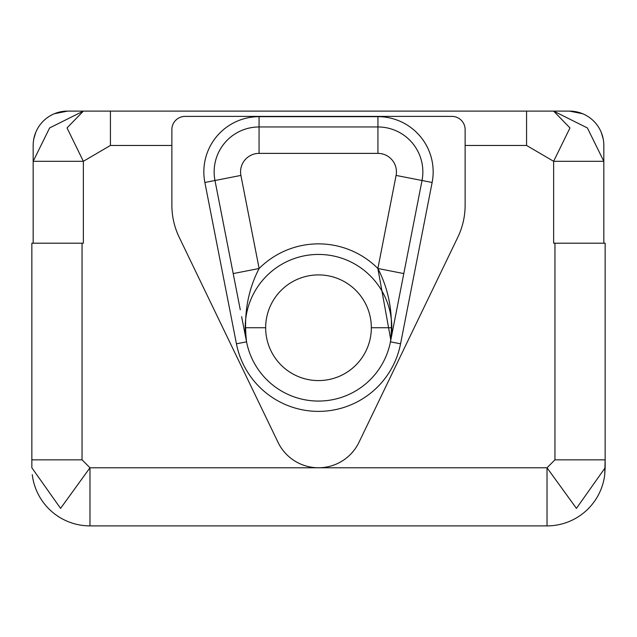 <?xml version="1.0" encoding="UTF-8"?>
<svg xmlns="http://www.w3.org/2000/svg" width="637" height="637" viewBox="0 0 637 637"><rect width="100%" height="100%" fill="white"/><g stroke="black" fill="none" stroke-linecap="round" stroke-linejoin="round"><path stroke-width="0.96" d="M171.871 205.17A73.972 73.972 0 0 0 179.212 237.29L278.043 442.357A44.916 44.916 0 0 0 358.957 442.357A44.916 44.916 0 0 1 278.043 442.357L179.212 237.29A73.972 73.972 0 0 1 171.871 205.17L171.871 145.451L110.432 145.451L110.432 111.109L83.367 111.109L67.028 127.933L83.367 161.304L83.367 243.207L31.85 243.207L31.85 467.773L60.571 508.382L89.976 467.773L82.046 459.842L31.85 459.842L31.85 243.207L82.046 243.207L82.046 459.842L31.85 459.842L31.85 467.773L60.571 508.382L89.976 467.773L89.976 525.891A58.126 58.126 0 0 1 32.264 474.669A58.126 58.126 0 0 0 89.976 525.891L547.024 525.891A58.126 58.126 0 0 0 604.736 474.669A58.126 58.126 0 0 1 547.024 525.891L547.024 467.773L576.429 508.382L605.15 467.773L604.736 474.669L605.15 459.842L605.15 467.773L576.429 508.382L547.024 467.773L547.024 525.891L89.976 525.891L89.976 467.773L547.024 467.773L554.954 459.842L554.954 243.207L553.633 243.207L553.633 161.304L526.568 145.451L465.129 145.451L465.129 129.598A13.21 13.21 0 0 0 451.92 116.396L185.08 116.396A13.21 13.21 0 0 0 171.871 129.598L171.871 145.451L110.432 145.451L83.367 161.304L83.367 243.207L82.046 243.207L82.046 459.842L89.976 467.773L547.024 467.773L554.954 459.842L554.954 243.207L605.15 243.207L605.15 459.842L554.954 459.842L605.15 459.842L605.15 243.207L553.633 243.207L553.633 161.304L603.828 161.304L603.828 243.207L603.828 161.304L553.633 161.304L569.972 127.933L553.633 111.109L569.486 111.109L553.633 111.109L587.378 127.933L603.828 161.304L603.828 145.451L603.828 161.304L587.378 127.933L553.633 111.109L526.568 111.109L526.568 145.451L465.129 145.451L465.129 205.17L465.129 129.598A13.21 13.21 0 0 0 451.92 116.396L185.08 116.396A13.21 13.21 0 0 0 171.871 129.598L171.871 205.17L171.871 129.598M110.432 111.109L553.633 111.109L569.972 127.933L553.633 161.304L526.568 145.451L526.568 111.109L110.432 111.109L110.432 145.451L83.367 161.304L33.172 161.304L49.622 127.933L83.367 111.109L110.432 111.109M67.514 111.109A34.342 34.342 0 0 0 54.376 113.72L67.514 111.109L83.367 111.109L67.514 111.109A34.342 34.342 0 0 0 33.172 145.451A34.342 34.342 0 0 1 33.825 138.794A34.342 34.342 0 0 0 33.172 145.451L33.172 161.304L33.172 145.451M54.376 113.72A34.342 34.342 0 0 0 33.825 138.794L35.744 132.408M33.172 243.207L33.172 161.304L83.367 161.304L67.028 127.933L83.367 111.109L49.622 127.933L33.172 161.304L33.172 243.207M603.828 145.451A34.342 34.342 0 0 0 569.486 111.109A34.342 34.342 0 0 1 603.828 145.451M371.339 327.744A52.839 52.839 0 0 0 318.5 274.905A52.839 52.839 0 0 0 265.661 327.744L245.189 327.744A73.311 73.311 0 0 1 318.5 254.434A73.311 73.311 0 0 1 391.811 327.744L371.339 327.744A52.839 52.839 0 0 0 318.5 274.905A52.839 52.839 0 0 0 265.661 327.744A52.839 52.839 0 0 0 318.5 380.584A52.839 52.839 0 0 0 371.339 327.744L391.811 327.744A73.311 73.311 0 0 1 318.5 401.063A73.311 73.311 0 0 1 245.189 327.744L265.661 327.744A52.839 52.839 0 0 0 318.5 380.584A52.839 52.839 0 0 0 371.339 327.744M245.189 327.744A73.311 73.311 0 0 0 318.5 401.063A73.311 73.311 0 0 0 391.811 327.744A73.311 73.311 0 0 0 318.5 254.434A73.311 73.311 0 0 0 245.189 327.744M392.742 330.085L390.449 341.83L400.562 343.805A83.614 83.614 0 0 1 236.438 343.805L204.867 182.477L236.438 343.805A83.614 83.614 0 0 0 400.562 343.805L432.133 182.477L422.02 180.502L403.802 273.576L377.876 268.495L396.095 175.422A18.497 18.497 0 0 0 377.94 153.382L259.06 153.382A18.497 18.497 0 0 0 240.905 175.422L259.124 268.495L233.198 273.576L214.98 180.502L204.867 182.477A55.22 55.22 0 0 1 259.06 116.659L377.94 116.659A55.22 55.22 0 0 1 432.133 182.477L400.562 343.805L390.449 341.83C393.515 315.02 389.318 290.576 377.876 268.495A83.885 83.885 0 0 0 259.124 268.495C247.682 290.576 243.485 315.02 246.551 341.83C243.485 315.02 247.682 290.576 259.124 268.495L233.198 273.576L240.276 309.773M244.011 328.827L245.962 338.804M242.092 319.026L244.258 330.085M236.438 343.805L246.551 341.83L236.438 343.805M179.212 237.29L278.043 442.357A44.916 44.916 0 0 0 358.957 442.357L457.788 237.29A73.972 73.972 0 0 0 465.129 205.17L465.129 129.598M185.08 116.396L451.92 116.396M457.788 237.29L358.957 442.357L457.788 237.29A73.972 73.972 0 0 0 465.129 205.17M396.724 309.781L394.908 319.026M390.863 339.688L422.02 180.502L432.133 182.477A55.22 55.22 0 0 0 377.94 116.659L259.06 116.659A55.22 55.22 0 0 0 204.867 182.477L240.905 175.422L259.124 268.495A83.885 83.885 0 0 1 377.876 268.495L396.095 175.422L422.02 180.502A44.916 44.916 0 0 0 377.94 126.962L377.94 116.659L377.94 126.962A44.916 44.916 0 0 1 422.02 180.502L396.095 175.422A18.497 18.497 0 0 0 377.94 153.382L377.94 126.962L377.94 153.382L259.06 153.382A18.497 18.497 0 0 0 240.905 175.422L214.98 180.502A44.916 44.916 0 0 1 259.06 126.962L259.06 153.382L259.06 126.962A44.916 44.916 0 0 0 214.98 180.502L233.198 273.576M259.06 126.962L259.06 116.659L259.06 126.962L377.94 126.962L259.06 126.962M403.802 273.576L377.876 268.495L390.792 339.991M391.046 338.788L392.989 328.827M603.175 138.794L601.256 132.408M582.624 113.72L569.486 111.109L575.721 111.682M242.761 322.465L241.63 316.661M244.704 332.387L243.621 326.829M246.551 341.814L246.137 339.704M392.296 332.387L393.379 326.829M394.239 322.465L395.37 316.669"/></g></svg>
